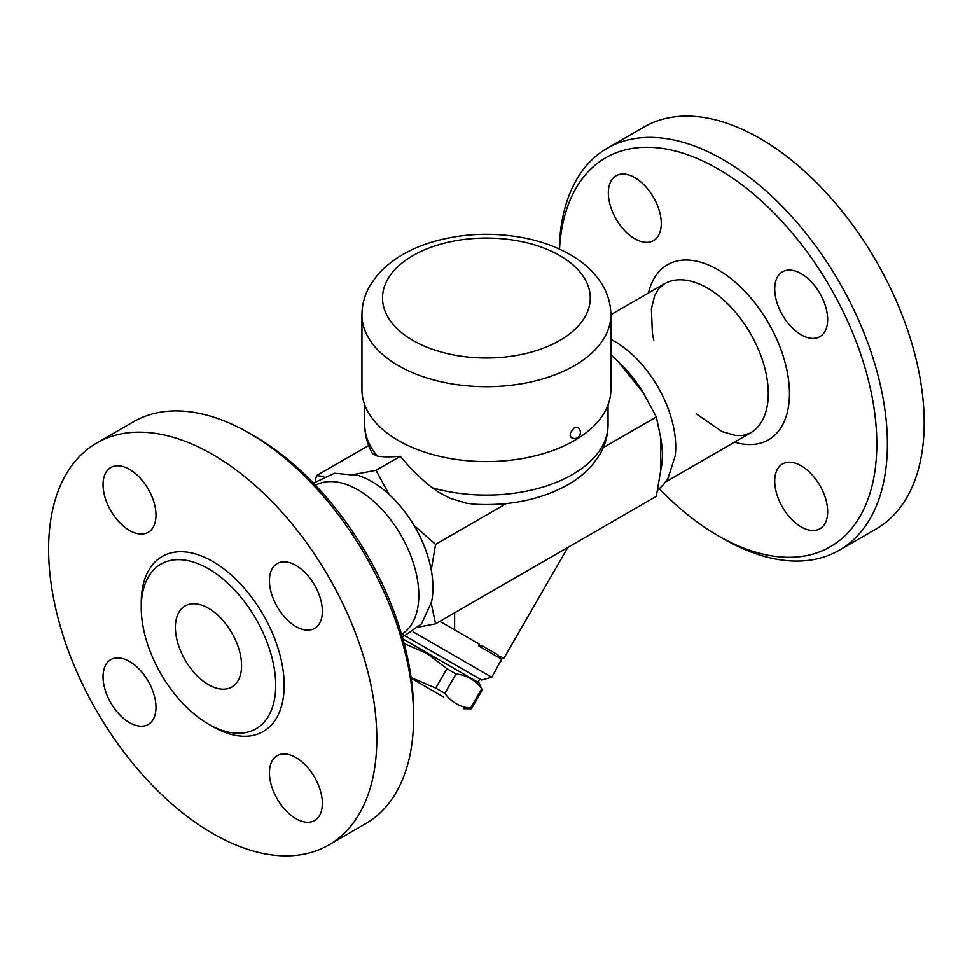 <?xml version="1.0" encoding="UTF-8"?>
<svg xmlns="http://www.w3.org/2000/svg" width="972" height="972" viewBox="0 0 972 972"><rect width="100%" height="100%" fill="white"/><g stroke="black" fill="none" stroke-linecap="round" stroke-linejoin="round"><path stroke-width="1.46" d="M96.665 443.025A232.077 133.99 60 0 1 212.71 454.519A232.077 133.99 60 0 1 364.318 659.016A232.077 133.99 60 0 1 328.755 844.996A232.077 133.99 60 0 1 96.678 711.018A232.077 133.99 60 0 1 96.665 443.025L133.456 421.775A232.077 133.99 60 0 1 249.5 433.269A232.077 133.99 60 0 1 249.5 433.281A232.077 133.99 60 0 1 413.61 717.518A232.077 133.99 60 0 1 365.545 823.758L328.743 844.996M254.798 436.331L249.5 433.269L254.798 436.331A224.593 129.677 -120 0 1 413.61 711.407L413.61 717.518M208.47 608.253A46.79 27.009 60 0 1 239.039 649.478A46.79 27.009 60 0 1 231.871 686.973A46.79 27.009 60 0 1 185.081 659.964A46.79 27.009 60 0 1 185.081 605.933A46.79 27.009 60 0 1 208.47 608.253M208.47 568.827A95.074 54.894 60 0 1 270.581 652.601A95.074 54.894 60 0 1 256.013 728.793A95.074 54.894 60 0 1 160.939 673.912A95.074 54.894 60 0 1 160.927 564.112A95.074 54.894 60 0 1 208.47 568.827M295.901 565.412A37.434 21.615 60 0 1 320.359 598.4A37.434 21.615 60 0 1 314.612 628.398A37.434 21.615 60 0 1 277.19 606.783A37.434 21.615 60 0 1 277.19 563.566A37.434 21.615 60 0 1 295.901 565.412M322.364 803.394A37.434 21.615 60 0 1 314.612 820.526A37.434 21.615 60 0 1 277.19 798.911A37.434 21.615 60 0 1 277.19 755.694A37.434 21.615 60 0 1 306.034 765.717A37.434 21.615 60 0 1 322.364 803.394M129.519 722.609A37.434 21.615 60 0 1 105.061 689.622A37.434 21.615 60 0 1 110.796 659.624A37.434 21.615 60 0 1 148.23 681.238A37.434 21.615 60 0 1 148.23 724.468A37.434 21.615 60 0 1 129.519 722.609M103.044 484.639A37.434 21.615 60 0 1 110.796 467.496A37.434 21.615 60 0 1 148.23 489.11A37.434 21.615 60 0 1 148.23 532.328A37.434 21.615 60 0 1 119.386 522.304A37.434 21.615 60 0 1 103.044 484.639M315.475 485.271A86.095 49.706 60 0 1 357.939 489.864A86.095 49.706 60 0 1 413.878 564.72A86.095 49.706 60 0 1 402.08 634.06M432.273 487.774A121.658 70.239 180 0 0 608.047 424.873C607.95 435.602 605.094 445.662 599.469 455.03L592.58 464.628C585.375 472.987 576.445 480.095 565.801 485.927C539.205 499.997 508.769 506.096 474.494 504.237L466.56 503.265L450.024 498.272L438.566 492.221L432.273 487.774C420.402 478.431 409.771 467.921 400.367 456.257L376.018 470.314L354.403 474.36A86.654 50.034 60 0 1 358.632 475.551A86.654 50.034 60 0 1 388.982 494.323A86.654 50.034 60 0 1 413.951 525.39A86.654 50.034 60 0 1 431.24 569.957A86.654 50.034 60 0 1 431.556 601.875A86.654 50.034 60 0 1 431.24 603.26L435.565 623.817L418.689 627.074M315.22 481.614L316.459 475.636L323.737 476.414M376.018 470.314L388.982 494.323M559.508 249.136A224.593 129.677 60 0 1 717.992 168.897A224.593 129.677 60 0 1 876.817 443.973A224.593 129.677 60 0 1 717.992 535.669A224.593 129.677 60 0 1 659.368 488.867M717.992 535.669L723.289 538.719A232.077 133.99 -120 0 0 839.334 550.213A232.077 133.99 -120 0 0 874.909 364.245A232.077 133.99 -120 0 0 723.289 159.736A232.077 133.99 -120 0 0 607.257 148.242A232.077 133.99 -120 0 0 559.252 249.014M661.276 223.475A37.434 21.615 60 0 1 653.524 240.606A37.434 21.615 60 0 1 616.09 218.992A37.434 21.615 60 0 1 616.09 175.774A37.434 21.615 60 0 1 644.934 185.798A37.434 21.615 60 0 1 661.276 223.475M774.72 481.104A37.434 21.615 60 0 1 782.472 463.96A37.434 21.615 60 0 1 819.906 485.575A37.434 21.615 60 0 1 819.906 528.804A37.434 21.615 60 0 1 791.062 518.769A37.434 21.615 60 0 1 774.72 481.104M801.195 334.818A37.434 21.615 60 0 1 776.737 301.83A37.434 21.615 60 0 1 782.472 271.832A37.434 21.615 60 0 1 819.906 293.447A37.434 21.615 60 0 1 819.906 336.664A37.434 21.615 60 0 1 801.195 334.818M607.257 148.242L644.047 126.992A232.077 133.99 60 0 1 760.08 138.486A232.077 133.99 60 0 1 911.7 343.007A232.077 133.99 60 0 1 876.124 528.975L839.334 550.213M610.853 339.386A86.095 49.706 60 0 1 614.851 341.537A86.095 49.706 60 0 1 675.2 455.929L668.019 478.224L663.73 484.36L657.57 490.386M610.853 389.723A124.465 71.855 180 0 1 486.401 461.579A124.465 71.855 180 0 1 361.936 389.723L361.936 314.843A124.465 71.855 0 0 0 486.401 386.698A124.465 71.855 0 0 0 610.853 314.843L610.853 389.723M574.403 427.607L577.319 427.267C583.722 430.742 579.324 441.495 571.329 437.631L570.163 435.845L570.467 432.662L574.403 427.607M618.386 361.876A86.654 50.034 60 0 1 643.367 392.943L618.386 361.876L610.853 354.731M660.656 437.509A86.654 50.034 60 0 1 660.656 470.813L660.656 437.509L656.331 416.952L643.367 392.943M435.565 623.817L656.331 496.364L660.656 470.813M402.858 638.883L478.892 682.781L481.748 688.796C475.344 680.084 466.767 675.127 456.014 673.948L446.913 668.687L426.951 653.427L404.133 643.549M443.706 697.046L411.205 678.286L443.706 697.046M411.107 677.606L435.723 688.067L444.824 693.328C451.227 702.051 459.805 706.996 470.557 708.187L471.481 708.722L482.671 689.33L471.481 708.722L463.911 708.722M446.913 668.687L435.723 688.067M456.014 673.948L444.824 693.328M481.748 688.796L470.557 708.187M479.949 679.076L401.351 633.695L479.949 679.076L478.078 682.32M479.512 644.242L439.854 621.339L479.512 644.242L478.576 645.858L500.082 658.275L501.017 656.659L502.475 657.497L491.796 677.265L413.112 631.836M478.576 645.858L482.72 646.088L497.81 654.812L500.082 658.275M567.867 547.43L503.861 658.299L501.017 656.659M454.629 629.88L454.629 612.81M413.951 525.39L435.565 544.405L506.291 503.581M603.284 447.582L656.331 416.952M435.565 544.405L431.24 569.957M316.459 475.636L368.655 445.504M400.367 456.257C391.011 457.083 383.357 457.034 377.44 456.111L372.483 453.596C367.404 444.605 364.816 435.031 364.743 424.873L364.743 404.899M210.56 725.258A101.064 58.356 -120 0 0 284.164 686.511A101.064 58.356 -120 0 0 212.71 561.488A101.064 58.356 -120 0 0 141.268 605.252M734.577 442.126A101.064 58.356 -120 0 0 788.972 383.624A101.064 58.356 -120 0 0 717.992 269.766A101.064 58.356 -120 0 0 648.482 293.009M653.816 340.382L652.406 333.493L651.386 308.804L654.666 295.682L658.445 289.097L664.362 283.836A86.095 49.706 60 0 1 707.409 288.101A86.095 49.706 60 0 1 763.652 363.965A86.095 49.706 60 0 1 750.457 432.953L742.973 435.444L735.452 435.444L722.05 431.58L696.207 413.817M559.848 255.624A103.87 59.972 180 0 1 513.277 355.959A103.87 59.972 180 0 1 386.054 282.512A103.87 59.972 180 0 1 559.848 255.624M377.44 456.111A121.658 70.239 180 0 1 364.743 424.873M402.396 637.243L421.508 623.903L431.556 601.875M358.632 475.551L334.526 473.23L313.421 483.133M665.589 481.954L750.457 432.953M610.853 314.721L664.362 283.836M610.853 314.843C610.768 304.394 608.035 294.565 602.628 285.343C595.168 272.95 584.342 262.707 570.139 254.603C556.02 246.548 539.946 240.837 521.891 237.496C491.711 232.138 462.32 233.499 433.719 241.566C409.577 248.553 390.683 259.889 377.039 275.574L370.211 285.258C364.779 294.492 362.021 304.358 361.936 314.843M500.92 660.195L501.151 661.057M481.565 680.011L491.796 677.265M608.047 424.873L608.047 404.899"/></g></svg>
